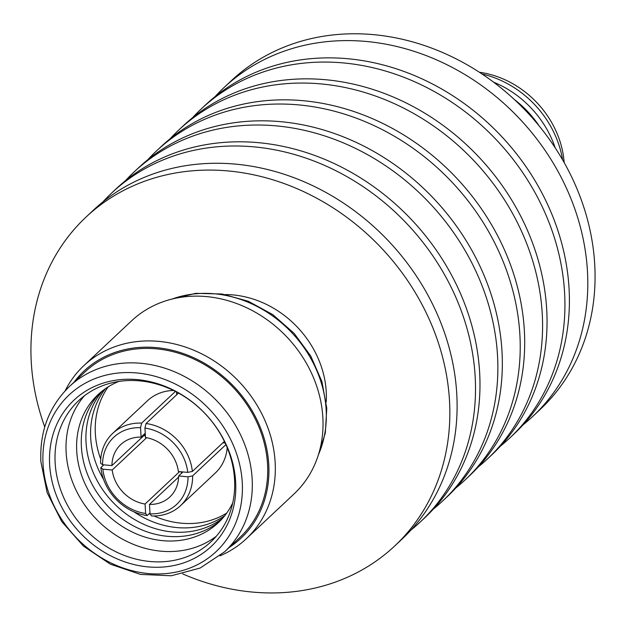 <?xml version="1.0" encoding="UTF-8"?>
<svg xmlns="http://www.w3.org/2000/svg" width="626" height="626" viewBox="0 0 626 626"><rect width="100%" height="100%" fill="white"/><g stroke="black" fill="none" stroke-linecap="round" stroke-linejoin="round"><path stroke-width="0.94" d="M182.651 573.885A225.532 194.201 -133.2 0 0 394.732 545.958L402.002 539.142A225.532 194.201 -133.2 0 0 456.737 393.48A225.532 194.201 -133.2 0 0 317.758 188.136A225.532 194.201 -133.2 0 0 93.305 210.25L86.044 217.065A225.532 194.201 -133.2 0 0 31.3 362.736A225.532 194.201 -133.2 0 0 44.751 426.955M394.732 545.958A225.532 194.201 -133.2 0 0 449.476 400.296A225.532 194.201 -133.2 0 0 310.496 194.96A225.532 194.201 -133.2 0 0 86.044 217.065M410.875 530.159A225.532 194.201 -133.2 0 0 420.398 521.873L424.866 517.679A225.532 194.201 -133.2 0 0 479.61 372.008A225.532 194.201 -133.2 0 0 340.63 166.672A225.532 194.201 -133.2 0 0 116.178 188.786L111.71 192.98A225.532 194.201 -133.2 0 0 102.828 201.963M420.398 521.873A225.532 194.201 -133.2 0 0 475.142 376.21A225.532 194.201 -133.2 0 0 336.162 170.867A225.532 194.201 -133.2 0 0 111.71 192.98M433.505 508.954A225.532 194.201 -133.2 0 0 442.754 500.886L447.222 496.692A225.532 194.201 -133.2 0 0 501.966 351.029A225.532 194.201 -133.2 0 0 362.986 145.686A225.532 194.201 -133.2 0 0 138.534 167.799L134.066 171.994A225.532 194.201 -133.2 0 0 125.427 180.718M442.754 500.886A225.532 194.201 -133.2 0 0 497.498 355.224A225.532 194.201 -133.2 0 0 358.518 149.888A225.532 194.201 -133.2 0 0 134.066 171.994M455.861 487.967A225.532 194.201 -133.2 0 0 465.11 479.907L469.578 475.705A225.532 194.201 -133.2 0 0 524.322 330.043A225.532 194.201 -133.2 0 0 385.342 124.707A225.532 194.201 -133.2 0 0 160.89 146.82L156.422 151.015A225.532 194.201 -133.2 0 0 147.783 159.732M465.11 479.907A225.532 194.201 -133.2 0 0 519.854 334.245A225.532 194.201 -133.2 0 0 380.874 128.901A225.532 194.201 -133.2 0 0 156.422 151.015M478.217 466.988A225.532 194.201 -133.2 0 0 487.466 458.921L491.934 454.726A225.532 194.201 -133.2 0 0 546.678 309.064A225.532 194.201 -133.2 0 0 407.698 103.72A225.532 194.201 -133.2 0 0 183.246 125.834L178.778 130.028A225.532 194.201 -133.2 0 0 170.139 138.753M487.466 458.921A225.532 194.201 -133.2 0 0 542.21 313.258A225.532 194.201 -133.2 0 0 403.23 107.922A225.532 194.201 -133.2 0 0 178.778 130.028M500.573 446.002A225.532 194.201 -133.2 0 0 509.822 437.942L514.29 433.74A225.532 194.201 -133.2 0 0 569.034 288.077A225.532 194.201 -133.2 0 0 430.054 82.742A225.532 194.201 -133.2 0 0 205.602 104.847L201.134 109.049A225.532 194.201 -133.2 0 0 192.495 117.766M509.822 437.942A225.532 194.201 -133.2 0 0 564.566 292.272A225.532 194.201 -133.2 0 0 425.586 86.936A225.532 194.201 -133.2 0 0 201.134 109.049M523.172 424.764A225.532 194.201 -133.2 0 0 532.695 416.47L539.956 409.654A225.532 194.201 -133.2 0 0 594.7 263.992A225.532 194.201 -133.2 0 0 455.72 58.648A225.532 194.201 -133.2 0 0 231.268 80.762L223.998 87.577A225.532 194.201 -133.2 0 0 215.125 96.561M532.695 416.47A225.532 194.201 -133.2 0 0 587.431 270.808A225.532 194.201 -133.2 0 0 448.459 65.472A225.532 194.201 -133.2 0 0 223.998 87.577M514.337 99.503A95.88 82.562 46.8 0 1 539.174 125.959M493.531 82.131A95.88 82.562 46.8 0 1 555.192 147.83M481.997 73.97A95.88 82.562 46.8 0 1 562.61 159.857M564.167 162.588A90.449 77.882 -133.2 0 0 479.375 72.248M235.634 481.605A100.301 86.372 -133.2 0 0 137.078 379.591A100.301 86.372 -133.2 0 0 49.657 464.899A100.301 86.372 -133.2 0 0 148.206 566.913A100.301 86.372 -133.2 0 0 235.634 481.605M234.531 479.242A96.74 83.305 -133.2 0 0 174.92 391.164A96.74 83.305 -133.2 0 0 78.641 400.648A96.74 83.305 -133.2 0 0 55.158 463.13A96.74 83.305 -133.2 0 0 114.769 551.209A96.74 83.305 -133.2 0 0 211.048 541.725A96.74 83.305 -133.2 0 0 234.531 479.242M84.408 395.773A96.74 83.305 -133.2 0 0 66.16 452.809A96.74 83.305 -133.2 0 0 121.968 538.869A96.74 83.305 -133.2 0 0 216.283 536.271M118.846 381.445A87.836 75.636 -133.2 0 0 76.74 451.362A87.836 75.636 -133.2 0 0 143.683 536.654A87.836 75.636 -133.2 0 0 232.762 502.819M100.442 392.502A87.836 75.636 -133.2 0 0 81.396 446.987A87.836 75.636 -133.2 0 0 133.909 526.13A87.836 75.636 -133.2 0 0 220.563 520.48M102.93 390.483A87.836 75.636 -133.2 0 0 86.059 442.621A87.836 75.636 -133.2 0 0 136.961 520.887A87.836 75.636 -133.2 0 0 222.731 518.125M105.536 388.589A87.836 75.636 -133.2 0 0 90.715 438.247A87.836 75.636 -133.2 0 0 103.587 479.446M108.243 386.805A87.836 75.636 -133.2 0 0 95.371 433.873A87.836 75.636 -133.2 0 0 100.716 459.171M326.224 401.978A94.964 81.771 -133.2 0 0 326.224 391.485A94.964 81.771 -133.2 0 0 225.399 294.556M219.984 555.841A118.705 102.21 -133.2 0 0 246.323 538.736L294.032 493.961A118.705 102.21 -133.2 0 0 322.844 417.292A118.705 102.21 -133.2 0 0 249.696 309.221A118.705 102.21 -133.2 0 0 131.562 320.856L83.853 365.639A118.705 102.21 -133.2 0 0 65.12 390.843M246.323 538.736A118.705 102.21 -133.2 0 0 275.135 462.074A118.705 102.21 -133.2 0 0 201.987 354.003A118.705 102.21 -133.2 0 0 83.853 365.639M229.257 547.437A114.652 98.72 -133.2 0 0 268.742 464.218A114.652 98.72 -133.2 0 0 190.46 356.304A114.652 98.72 -133.2 0 0 74.095 382.118M224.624 551.78L240.024 537.319A113.361 97.609 -133.2 0 0 267.545 464.109A113.361 97.609 -133.2 0 0 197.683 360.897A113.361 97.609 -133.2 0 0 84.87 372.008L69.463 386.469C49.039 406.462 39.516 431.572 40.893 461.8L47.169 492.732L61.763 521.607L83.438 546.099L110.403 564.198L140.498 574.402L171.274 575.771L200.163 568.04L224.624 551.78A113.361 97.609 -133.2 0 0 252.137 478.561A113.361 97.609 -133.2 0 0 182.283 375.357A113.361 97.609 -133.2 0 0 69.463 386.469M43.053 464.304A107.422 92.499 -133.2 0 0 148.605 573.565A107.422 92.499 -133.2 0 0 242.239 482.2A107.422 92.499 -133.2 0 0 136.687 372.94A107.422 92.499 -133.2 0 0 43.053 464.304M145.24 433.231L141.093 437.12A35.909 30.917 -133.2 0 0 120.708 444.593A35.909 30.917 -133.2 0 0 111.937 465.572L145.302 434.256M187.737 472.387L178.371 471.542A35.909 30.917 -133.2 0 0 145.498 437.519L144.935 428.082A45.995 39.61 -133.2 0 1 187.737 472.387L192.362 471.441A49.556 42.67 -133.2 0 0 146.061 423.512L144.935 428.082M178.606 477.082L149.473 504.431A35.909 30.917 -133.2 0 0 169.857 496.958A35.909 30.917 -133.2 0 0 178.629 475.979L182.917 471.949M146.617 437.707L112.203 470.009A35.909 30.917 -133.2 0 0 145.068 504.032L179.576 471.652M112.203 470.009L102.828 469.164A45.995 39.61 -133.2 0 0 145.631 513.469L145.068 504.032M149.473 504.431L150.037 513.868A45.995 39.61 -133.2 0 0 188.003 476.816L178.629 475.979M102.828 469.164L100.849 467.63A49.556 42.67 -133.2 0 0 147.149 515.566L145.631 513.469M150.037 513.868L151.555 515.957A49.556 42.67 -133.2 0 0 180.523 505.675A49.556 42.67 -133.2 0 0 192.628 475.877L188.003 476.816M147.149 515.566L149.974 512.913M100.849 467.63L103.814 464.844M180.523 505.675L215.289 473.037A49.556 42.67 -133.2 0 0 227.23 447.715M192.628 475.877L225.908 444.64M192.362 471.441L224.39 441.385M146.061 423.512L178.504 393.058M141.093 437.12L140.537 427.683A45.995 39.61 -133.2 0 0 102.57 464.735L111.937 465.572M140.537 427.683L141.656 423.113A49.556 42.67 -133.2 0 0 112.688 433.403A49.556 42.67 -133.2 0 0 100.583 463.201L102.57 464.735M141.656 423.113L175.421 391.422M173.488 390.46A49.556 42.67 -133.2 0 0 147.454 400.773L112.688 433.403M143.737 435.727L145.404 435.876M176.516 391.986L176.681 394.771M222.84 442.832L225.18 443.044M181.258 471.801L181.352 473.42M102.961 464.766A87.836 75.636 -133.2 0 0 103.235 465.384M149.16 513.68A87.836 75.636 -133.2 0 0 150.318 514.259M154.043 515.996A87.836 75.636 -133.2 0 0 226.737 513.062M133.987 511.841A87.836 75.636 -133.2 0 0 224.789 515.652M318.431 454.695A113.799 97.992 -133.2 0 0 326.146 409.521A113.799 97.992 -133.2 0 0 172.291 298.993M170.851 299.361L195.766 293.336L222.152 294.017L248.373 301.286L272.842 314.659L294.079 333.306L310.778 356.069L321.913 381.57L326.78 408.254L325.309 433.067L317.977 456.111"/></g></svg>
